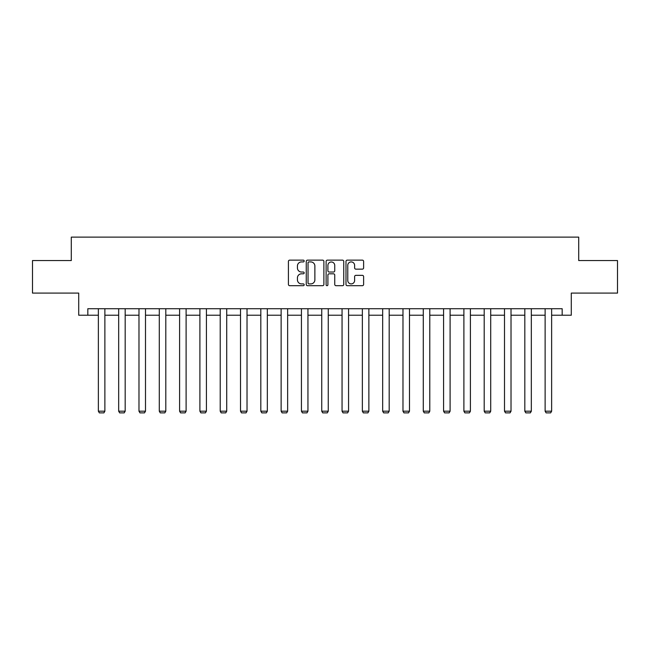 <?xml version="1.0" encoding="UTF-8"?>
<svg xmlns="http://www.w3.org/2000/svg" width="650" height="650" viewBox="0 0 650 650"><rect width="100%" height="100%" fill="white"/><g stroke="black" fill="none" stroke-linecap="round" stroke-linejoin="round"><path stroke-width="0.97" d="M304.176 261.032A0.894 0.894 0 0 0 303.282 260.138L289.705 260.138A1.276 1.276 0 0 0 288.421 261.422L288.421 284.416A1.276 1.276 0 0 0 289.705 285.691L303.282 285.691A0.894 0.894 0 0 0 304.176 284.798A0.894 0.894 0 0 0 303.282 283.904L301.519 283.904A4.087 4.087 0 0 1 297.432 279.817L297.432 277.899A4.087 4.087 0 0 1 301.519 273.812L303.282 273.812A0.894 0.894 0 0 0 304.176 272.919A0.894 0.894 0 0 0 303.282 272.025L301.519 272.025A4.087 4.087 0 0 1 297.432 267.938L297.432 266.021A4.087 4.087 0 0 1 301.519 261.926L303.282 261.926A0.894 0.894 0 0 0 304.176 261.032M362.342 269.149A1.276 1.276 0 0 0 363.618 267.873L363.618 261.422A1.276 1.276 0 0 0 362.342 260.138L347.262 260.138A1.276 1.276 0 0 0 345.987 261.422L345.987 284.416A1.276 1.276 0 0 0 347.262 285.691L362.342 285.691A1.276 1.276 0 0 0 363.618 284.416L363.618 276.624A1.276 1.276 0 0 0 362.342 275.348L355.891 275.348A1.276 1.276 0 0 0 354.616 276.624L354.616 280.491A3.421 3.421 0 0 1 351.195 283.904A3.421 3.421 0 0 1 347.774 280.491L347.774 265.346A3.421 3.421 0 0 1 351.195 261.926A3.421 3.421 0 0 1 354.616 265.346L354.616 267.873A1.276 1.276 0 0 0 355.891 269.149L362.342 269.149M87.823 315.226L87.823 308.717L562.177 308.717L562.177 315.226L571.285 315.226L571.285 293.093L617.5 293.093L617.5 260.553L578.711 260.553L578.711 237.12L71.289 237.12L71.289 260.553L32.5 260.553L32.5 293.093L78.715 293.093L78.715 315.226L98.369 315.226M323.879 261.422A1.276 1.276 0 0 0 322.603 260.138L307.523 260.138A1.276 1.276 0 0 0 306.248 261.422L306.248 284.416A1.276 1.276 0 0 0 307.523 285.691L322.603 285.691A1.276 1.276 0 0 0 323.879 284.416L323.879 261.422M327.397 260.138L342.477 260.138A1.276 1.276 0 0 1 343.752 261.422L343.752 284.416A1.276 1.276 0 0 1 342.477 285.691L336.017 285.691A1.276 1.276 0 0 1 334.742 284.416L334.742 275.088A1.276 1.276 0 0 0 333.466 273.812L329.184 273.812A1.276 1.276 0 0 0 327.909 275.088L327.909 284.798A0.894 0.894 0 0 1 327.015 285.691A0.894 0.894 0 0 1 326.121 284.798L326.121 261.422A1.276 1.276 0 0 1 327.397 260.138M104.878 315.226L118.674 315.226M125.182 315.226L138.978 315.226M145.494 315.226L159.291 315.226M165.799 315.226L179.595 315.226M186.103 315.226L199.899 315.226M206.416 315.226L220.212 315.226M226.72 315.226L240.516 315.226M247.024 315.226L260.821 315.226M267.337 315.226L281.133 315.226M287.641 315.226L301.438 315.226M307.946 315.226L321.742 315.226M328.258 315.226L342.054 315.226M348.562 315.226L362.359 315.226M368.867 315.226L382.663 315.226M389.179 315.226L402.976 315.226M409.484 315.226L423.28 315.226M429.788 315.226L443.584 315.226M450.101 315.226L463.897 315.226M470.405 315.226L484.201 315.226M490.709 315.226L504.506 315.226M511.022 315.226L524.818 315.226M531.326 315.226L545.122 315.226M551.631 315.226L562.177 315.226M308.929 261.926A0.894 0.894 0 0 0 308.035 262.819L308.035 283.01A0.894 0.894 0 0 0 308.929 283.904L310.781 283.904A4.087 4.087 0 0 0 314.876 279.817L314.876 266.021A4.087 4.087 0 0 0 310.781 261.926L308.929 261.926M334.742 265.411A3.421 3.421 0 0 0 331.321 261.991A3.421 3.421 0 0 0 327.909 265.411L327.909 270.749A1.276 1.276 0 0 0 329.184 272.025L333.466 272.025A1.276 1.276 0 0 0 334.742 270.749L334.742 265.411M104.878 308.717L104.878 411.19L98.369 411.19L98.369 308.717M104.878 411.19L103.903 412.88L99.344 412.88L98.369 411.19M125.182 308.717L125.182 411.19L118.674 411.19L118.674 308.717M125.182 411.19L124.207 412.88L119.649 412.88L118.674 411.19M145.494 308.717L145.494 411.19L138.978 411.19L138.978 308.717M145.494 411.19L144.511 412.88L139.961 412.88L138.978 411.19M165.799 308.717L165.799 411.19L159.291 411.19L159.291 308.717M165.799 411.19L164.824 412.88L160.266 412.88L159.291 411.19M186.103 308.717L186.103 411.19L179.595 411.19L179.595 308.717M186.103 411.19L185.128 412.88L180.57 412.88L179.595 411.19M206.416 308.717L206.416 411.19L199.899 411.19L199.899 308.717M206.416 411.19L205.433 412.88L200.882 412.88L199.899 411.19M226.72 308.717L226.72 411.19L220.212 411.19L220.212 308.717M226.72 411.19L225.745 412.88L221.187 412.88L220.212 411.19M247.024 308.717L247.024 411.19L240.516 411.19L240.516 308.717M247.024 411.19L246.049 412.88L241.491 412.88L240.516 411.19M267.337 308.717L267.337 411.19L260.821 411.19L260.821 308.717M267.337 411.19L266.354 412.88L261.804 412.88L260.821 411.19M287.641 308.717L287.641 411.19L281.133 411.19L281.133 308.717M287.641 411.19L286.666 412.88L282.108 412.88L281.133 411.19M307.946 308.717L307.946 411.19L301.438 411.19L301.438 308.717M307.946 411.19L306.971 412.88L302.412 412.88L301.438 411.19M328.258 308.717L328.258 411.19L321.742 411.19L321.742 308.717M328.258 411.19L327.275 412.88L322.725 412.88L321.742 411.19M348.562 308.717L348.562 411.19L342.054 411.19L342.054 308.717M348.562 411.19L347.588 412.88L343.029 412.88L342.054 411.19M368.867 308.717L368.867 411.19L362.359 411.19L362.359 308.717M368.867 411.19L367.892 412.88L363.334 412.88L362.359 411.19M389.179 308.717L389.179 411.19L382.663 411.19L382.663 308.717M389.179 411.19L388.196 412.88L383.646 412.88L382.663 411.19M409.484 308.717L409.484 411.19L402.976 411.19L402.976 308.717M409.484 411.19L408.509 412.88L403.951 412.88L402.976 411.19M429.788 308.717L429.788 411.19L423.28 411.19L423.28 308.717M429.788 411.19L428.813 412.88L424.255 412.88L423.28 411.19M450.101 308.717L450.101 411.19L443.584 411.19L443.584 308.717M450.101 411.19L449.118 412.88L444.567 412.88L443.584 411.19M470.405 308.717L470.405 411.19L463.897 411.19L463.897 308.717M470.405 411.19L469.43 412.88L464.872 412.88L463.897 411.19M490.709 308.717L490.709 411.19L484.201 411.19L484.201 308.717M490.709 411.19L489.734 412.88L485.176 412.88L484.201 411.19M511.022 308.717L511.022 411.19L504.506 411.19L504.506 308.717M511.022 411.19L510.039 412.88L505.489 412.88L504.506 411.19M531.326 308.717L531.326 411.19L524.818 411.19L524.818 308.717M531.326 411.19L530.351 412.88L525.793 412.88L524.818 411.19M551.631 308.717L551.631 411.19L545.122 411.19L545.122 308.717M551.631 411.19L550.656 412.88L546.097 412.88L545.122 411.19"/></g></svg>
